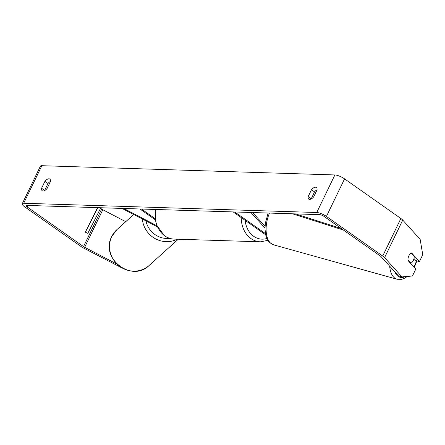 <?xml version="1.0" encoding="UTF-8"?>
<svg xmlns="http://www.w3.org/2000/svg" width="445" height="445" viewBox="0 0 445 445"><rect width="100%" height="100%" fill="white"/><g stroke="black" fill="none" stroke-linecap="round" stroke-linejoin="round"><path stroke-width="0.67" d="M154.955 219.563L139.925 208.983M154.804 218.423L141.465 209.033M122.03 208.421L157.046 226.655M123.727 208.471L156.59 225.587M265.62 234.676A6.497 1.758 25.8 0 1 264.358 233.87L233.191 211.926M265.398 233.564L234.726 211.976M252.627 212.543L265.036 226.271M250.924 212.488L264.975 228.024M413.255 260.536A5.418 2.893 -74.4 0 1 411.047 263.134L407.937 259.696A5.418 2.893 -74.4 0 1 408.905 255.725A5.418 2.893 -74.4 0 1 411.113 253.127L414.223 256.559A5.418 2.893 -74.4 0 1 413.255 260.536M410.173 262.889L411.047 263.134M313.68 196.851A5.418 2.709 125.1 0 1 309.631 199.41A5.418 2.709 125.1 0 1 308.78 199.143A5.418 2.709 125.1 0 1 308.14 196.673L311.478 189.765A5.418 2.709 125.1 0 1 316.378 187.473A5.418 2.709 125.1 0 1 317.018 189.943L313.68 196.851M43.07 190.994A5.418 2.709 -54.9 0 0 47.12 188.435L50.457 181.527A5.418 2.709 -54.9 0 0 49.818 179.057A5.418 2.709 -54.9 0 0 44.917 181.354L41.58 188.263A5.418 2.709 -54.9 0 0 42.219 190.733A5.418 2.709 -54.9 0 0 43.07 190.994M50.485 181.371A5.418 2.709 -54.9 0 0 47.988 183.512L44.645 190.421A5.418 2.709 -54.9 0 0 44.622 190.577M116.829 264.041L84.672 247.292A3.248 0.879 25.8 0 1 83.526 246.602L27.228 206.975A3.248 0.879 25.8 0 1 26.149 205.618A3.248 0.879 25.8 0 1 26.778 205.412L319.805 214.662A3.248 0.879 25.8 0 1 323.954 216.342L380.253 255.97A3.248 0.879 25.8 0 1 381.053 256.648L398.475 275.922L402.002 276.907L412.459 275.989L415.786 269.103L407.959 260.442A5.418 2.893 -74.4 0 1 411.592 252.932L419.418 261.593L422.75 254.701L420.158 239.354L402.731 220.08L384.58 257.633L402.002 276.907M311.183 198.993A5.418 2.709 125.1 0 1 311.205 198.837L314.548 191.929A5.418 2.709 125.1 0 1 317.04 189.787M122.153 268.062L83.738 248.132A7.582 2.053 25.8 0 1 81.062 246.524L24.764 206.897A7.582 2.053 25.8 0 1 22.25 203.732A7.582 2.053 25.8 0 1 23.707 203.254L316.74 212.504A7.582 2.053 25.8 0 1 326.419 216.42L382.711 256.047A7.582 2.053 25.8 0 1 384.58 257.633M22.25 203.732L40.4 166.18A7.582 2.053 25.8 0 1 41.858 165.701L334.89 174.952A7.582 2.053 25.8 0 1 344.569 178.868L400.867 218.495A7.582 2.053 25.8 0 1 402.731 220.08M413.972 258.489L415.891 260.609L419.418 261.593M125.735 221.677L102.823 209.74A3.248 0.879 25.8 0 1 101.677 209.05L100.581 208.277M47.988 183.512L44.917 181.354M44.645 190.421L41.58 188.263M314.548 191.929L311.478 189.765M311.205 198.837L308.14 196.673M97.494 207.643L85.362 232.168L97.855 207.654M85.362 232.168L87.799 233.352L100.848 207.748M341.204 228.485L295.508 213.895M343.44 230.059L292.515 213.8M389.686 266.205A24.102 12.872 105.6 0 0 397.112 279.254L401.852 279.299L404.811 278.142L407.336 276.44M416.487 260.776A21.393 11.425 -74.4 0 1 414.378 266.155A21.393 11.425 -74.4 0 1 413.933 267.045M405.245 276.623A21.393 11.425 -74.4 0 1 394.804 271.862M268.135 213.033L265.348 223.218L264.975 229.053L265.91 235.833L268.357 241.051L269.548 242.436L273.625 244.845A24.102 12.872 -74.4 0 1 269.453 213.072M334.89 174.952L316.74 212.504M41.858 165.701L23.707 203.254M27.968 205.451L27.228 206.975M101.677 209.05L83.526 246.602M102.823 209.74L84.672 247.292M344.569 178.868L326.419 216.42M400.867 218.495L382.711 256.047M116.94 229.592A24.102 23.062 48 0 0 111.817 236.429A24.102 23.062 48 0 0 119.216 265.982A24.102 23.062 48 0 0 149.197 265.409C131.753 283.031 99.674 258.189 111.767 236.495L116.94 229.592L133.706 214.501M177.199 239.188A24.102 23.062 -132 0 1 142.356 219.007M145.938 220.87A21.393 20.47 48 0 0 169.667 238.348M155.694 209.484A24.102 19.825 91.8 0 0 164.839 235.894A24.102 19.825 91.8 0 0 174.179 239.093C170.658 238.959 167.403 237.847 164.416 235.761L156.151 224.408L155.222 209.467M267.89 240.367L260.364 241.813A24.102 19.825 -88.2 0 1 251.024 238.615A24.102 19.825 -88.2 0 1 241.296 217.638M245.167 220.358A21.393 17.594 91.8 0 0 253.7 236.317A21.393 17.594 91.8 0 0 266.867 238.481M414.267 267.417L416.893 260.887M273.625 244.845L397.112 279.254M178.273 239.221L149.197 265.409M260.364 241.813L174.179 239.093"/></g></svg>

